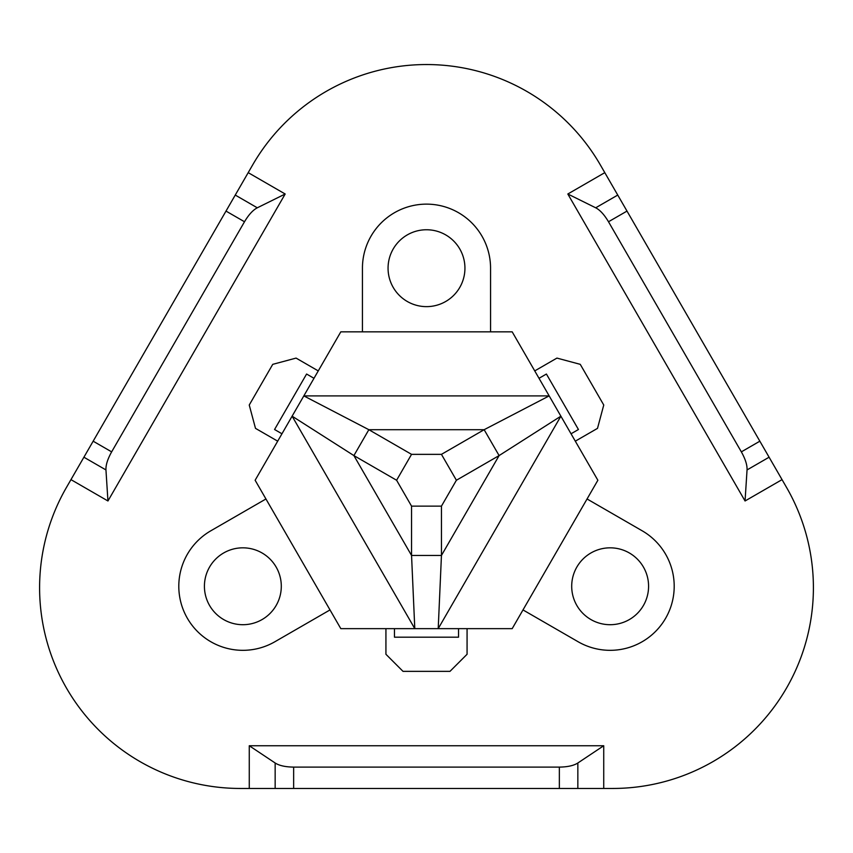 <?xml version="1.0" encoding="UTF-8"?>
<svg xmlns="http://www.w3.org/2000/svg" width="853" height="853" viewBox="0 0 853 853"><rect width="100%" height="100%" fill="white"/><g stroke="black" fill="none" stroke-linecap="round" stroke-linejoin="round"><path stroke-width="1.28" d="M467.071 628.65L467.071 654.272L449.989 671.354L403.011 671.354L385.929 654.272L385.929 628.65M456.398 480.25L499.101 455.587L560.879 416.179L549.172 395.899L303.828 395.899L292.121 416.179L353.899 455.587L411.551 555.452L414.793 628.65L340.816 628.65L255.132 480.25L292.121 416.179L414.793 628.65L438.207 628.65L560.879 416.179L597.868 480.25L512.184 628.65L438.207 628.65L441.449 555.452L499.101 455.587L484.152 429.699L368.848 429.699L411.551 454.35L396.602 480.25L411.551 506.138L441.449 506.138L456.398 480.25L441.449 454.35L411.551 454.35M394.47 628.65L394.47 637.191L458.53 637.191L458.53 628.65M107.947 500.978L70.959 479.631L66.491 487.372A200.722 200.722 0 0 0 240.322 788.46L249.268 788.46L249.268 745.746L603.732 745.746L603.732 788.46L612.678 788.46A200.722 200.722 0 0 0 786.509 487.372L782.041 479.631L745.053 500.978L567.821 194.004L604.798 172.647L600.331 164.906A200.722 200.722 0 0 0 252.669 164.906L248.202 172.647L285.179 194.004L107.947 500.978L105.953 469.939C105.719 465.098 107.617 459.074 111.647 451.866L244.502 221.759L226.002 211.086L248.202 172.647M522.996 609.927L578.11 641.744A64.06 64.06 0 0 0 665.617 618.297A64.06 64.06 0 0 0 642.17 530.79L587.056 498.973M534.735 370.906L556.934 358.089L580.264 364.348L603.753 405.026L597.505 428.366L575.306 441.172M490.56 331.838L490.56 268.194A64.06 64.06 0 0 0 426.5 204.134A64.06 64.06 0 0 0 362.44 268.194L362.44 331.838M277.694 441.172L255.495 428.366L249.247 405.026L272.736 364.348L296.066 358.089L318.265 370.906M265.944 498.973L210.83 530.79A64.06 64.06 0 0 0 187.383 618.297A64.06 64.06 0 0 0 274.89 641.744L330.004 609.927M610.14 547.829A38.438 38.438 0 0 1 648.579 586.267A38.438 38.438 0 0 1 610.14 624.705A38.438 38.438 0 0 1 571.702 586.267A38.438 38.438 0 0 1 610.14 547.829M396.602 480.25L353.899 455.587L368.848 429.699L303.828 395.899L340.816 331.838L512.184 331.838L549.172 395.899L484.152 429.699L441.449 454.35M571.041 433.782L578.441 429.507L546.41 374.03L539.011 378.305M411.551 506.138L411.551 555.452L441.449 555.452L441.449 506.138M242.86 547.829A38.438 38.438 0 0 1 281.298 586.267A38.438 38.438 0 0 1 242.86 624.705A38.438 38.438 0 0 1 204.421 586.267A38.438 38.438 0 0 1 242.86 547.829M313.989 378.305L306.59 374.03L274.559 429.507L281.959 433.782M426.5 229.756A38.438 38.438 0 0 1 464.938 268.194A38.438 38.438 0 0 1 426.5 306.632A38.438 38.438 0 0 1 388.062 268.194A38.438 38.438 0 0 1 426.5 229.756M782.041 479.631L626.998 211.086L608.498 221.759C604.276 214.668 600.011 210.019 595.703 207.801L567.821 194.004M604.798 172.647L626.998 211.086M249.268 788.46L559.355 788.46L559.355 767.103C567.608 766.986 573.77 765.621 577.844 762.998L603.732 745.746M603.732 788.46L559.355 788.46M226.002 211.086L93.158 441.193L111.647 451.866M70.959 479.631L93.158 441.193M285.179 194.004L257.297 207.801C252.989 210.019 248.724 214.668 244.502 221.759M249.268 745.746L275.156 762.998C279.23 765.621 285.392 766.986 293.645 767.103L559.355 767.103M745.053 500.978L747.047 469.939C747.281 465.098 745.383 459.074 741.353 451.866L608.498 221.759M257.297 207.801L235.257 195.07M83.903 457.208L105.953 469.939M275.156 762.998L275.156 788.46M293.645 767.103L293.645 788.46M577.844 788.46L577.844 762.998M747.047 469.939L769.097 457.208M741.353 451.866L759.842 441.193M617.743 195.07L595.703 207.801"/></g></svg>
